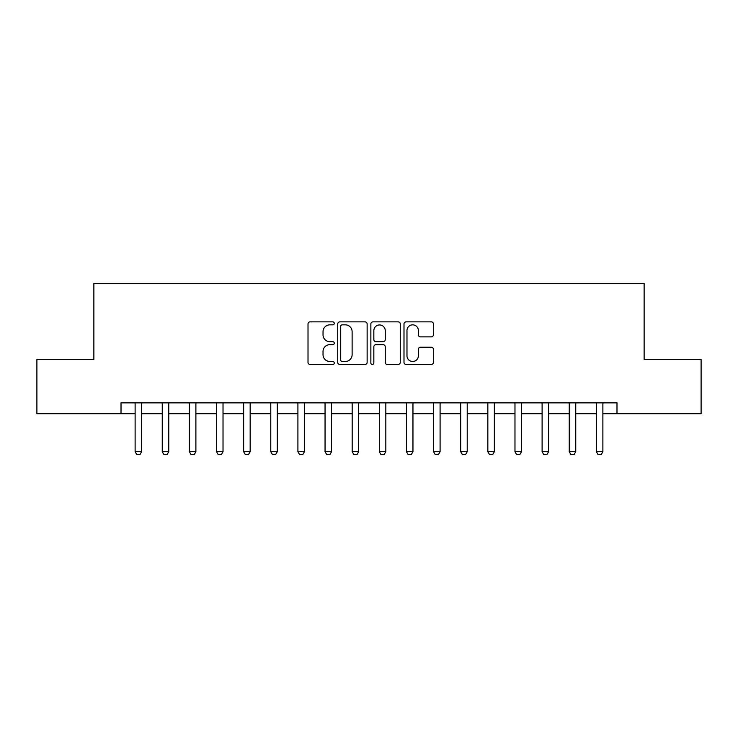 <?xml version="1.0" encoding="UTF-8"?>
<svg xmlns="http://www.w3.org/2000/svg" width="738" height="738" viewBox="0 0 738 738"><rect width="100%" height="100%" fill="white"/><g stroke="black" fill="none" stroke-linecap="round" stroke-linejoin="round"><path stroke-width="1.11" d="M334.268 323.355A1.494 1.494 0 0 0 332.783 321.86L310.144 321.86A2.131 2.131 0 0 0 308.014 323.991L308.014 362.349A2.131 2.131 0 0 0 310.144 364.48L332.783 364.48A1.494 1.494 0 0 0 334.268 362.985A1.494 1.494 0 0 0 332.783 361.491L329.849 361.491A6.817 6.817 0 0 1 323.032 354.674L323.032 351.482A6.817 6.817 0 0 1 329.849 344.664L332.783 344.664A1.494 1.494 0 0 0 334.268 343.17A1.494 1.494 0 0 0 332.783 341.676L329.849 341.676A6.817 6.817 0 0 1 323.032 334.858L323.032 331.666A6.817 6.817 0 0 1 329.849 324.849L332.783 324.849A1.494 1.494 0 0 0 334.268 323.355M431.269 336.888A2.131 2.131 0 0 0 433.4 334.757L433.4 323.991A2.131 2.131 0 0 0 431.269 321.86L406.121 321.86A2.131 2.131 0 0 0 403.99 323.991L403.99 362.349A2.131 2.131 0 0 0 406.121 364.48L431.269 364.48A2.131 2.131 0 0 0 433.4 362.349L433.4 349.351A2.131 2.131 0 0 0 431.269 347.22L420.503 347.22A2.131 2.131 0 0 0 418.372 349.351L418.372 355.79A5.701 5.701 0 0 1 412.68 361.491A5.701 5.701 0 0 1 406.979 355.79L406.979 330.55A5.701 5.701 0 0 1 412.68 324.849A5.701 5.701 0 0 1 418.372 330.55L418.372 334.757A2.131 2.131 0 0 0 420.503 336.888L431.269 336.888M121.014 413.714L36.9 413.714L36.9 359.452L93.874 359.452L93.874 283.475L644.126 283.475L644.126 359.452L701.1 359.452L701.1 413.714L616.986 413.714L616.986 402.865L121.014 402.865L121.014 413.714L135.119 413.714M367.137 323.991A2.131 2.131 0 0 0 365.006 321.86L339.867 321.86A2.131 2.131 0 0 0 337.736 323.991L337.736 362.349A2.131 2.131 0 0 0 339.867 364.48L365.006 364.48A2.131 2.131 0 0 0 367.137 362.349L367.137 323.991M372.994 321.86L398.133 321.86A2.131 2.131 0 0 1 400.264 323.991L400.264 362.349A2.131 2.131 0 0 1 398.133 364.48L387.376 364.48A2.131 2.131 0 0 1 385.245 362.349L385.245 346.795A2.131 2.131 0 0 0 383.114 344.664L375.974 344.664A2.131 2.131 0 0 0 373.843 346.795L373.843 362.985A1.494 1.494 0 0 1 372.358 364.48A1.494 1.494 0 0 1 370.863 362.985L370.863 323.991A2.131 2.131 0 0 1 372.994 321.86M141.631 413.714L162.249 413.714M168.762 413.714L189.38 413.714M195.893 413.714L216.52 413.714M223.024 413.714L243.651 413.714M250.164 413.714L270.781 413.714M277.294 413.714L297.912 413.714M304.425 413.714L325.043 413.714M331.556 413.714L352.174 413.714M358.686 413.714L379.314 413.714M385.826 413.714L406.444 413.714M412.957 413.714L433.575 413.714M440.088 413.714L460.706 413.714M467.219 413.714L487.836 413.714M494.349 413.714L514.976 413.714M521.48 413.714L542.107 413.714M548.62 413.714L569.238 413.714M575.751 413.714L596.369 413.714M602.881 413.714L616.986 413.714M342.211 324.849A1.494 1.494 0 0 0 340.716 326.334L340.716 360.006A1.494 1.494 0 0 0 342.211 361.491L345.301 361.491A6.817 6.817 0 0 0 352.118 354.674L352.118 331.666A6.817 6.817 0 0 0 345.301 324.849L342.211 324.849M385.245 330.652A5.701 5.701 0 0 0 379.544 324.951A5.701 5.701 0 0 0 373.843 330.652L373.843 339.545A2.131 2.131 0 0 0 375.974 341.676L383.114 341.676A2.131 2.131 0 0 0 385.245 339.545L385.245 330.652M141.871 402.865L141.733 403.289A2.168 2.168 0 0 0 141.631 403.944L141.631 451.702L139.999 454.525L136.751 454.525L135.119 451.702L135.119 403.944A2.168 2.168 0 0 0 135.017 403.289L134.879 402.865M135.119 451.702L141.631 451.702M169.002 402.865L168.864 403.289A2.168 2.168 0 0 0 168.762 403.944L168.762 451.702L167.139 454.525L163.882 454.525L162.249 451.702L162.249 403.944A2.168 2.168 0 0 0 162.148 403.289L162.009 402.865M162.249 451.702L168.762 451.702M196.133 402.865L195.994 403.289A2.168 2.168 0 0 0 195.893 403.944L195.893 451.702L194.269 454.525L191.013 454.525L189.38 451.702L189.38 403.944A2.168 2.168 0 0 0 189.279 403.289L189.149 402.865M189.38 451.702L195.893 451.702M223.263 402.865L223.134 403.289A2.168 2.168 0 0 0 223.024 403.944L223.024 451.702L221.4 454.525L218.144 454.525L216.52 451.702L216.52 403.944A2.168 2.168 0 0 0 216.418 403.289L216.28 402.865M216.52 451.702L223.024 451.702M250.394 402.865L250.265 403.289A2.168 2.168 0 0 0 250.164 403.944L250.164 451.702L248.531 454.525L245.274 454.525L243.651 451.702L243.651 403.944A2.168 2.168 0 0 0 243.549 403.289L243.411 402.865M243.651 451.702L250.164 451.702M277.534 402.865L277.396 403.289A2.168 2.168 0 0 0 277.294 403.944L277.294 451.702L275.661 454.525L272.405 454.525L270.781 451.702L270.781 403.944A2.168 2.168 0 0 0 270.68 403.289L270.542 402.865M270.781 451.702L277.294 451.702M304.665 402.865L304.526 403.289A2.168 2.168 0 0 0 304.425 403.944L304.425 451.702L302.801 454.525L299.545 454.525L297.912 451.702L297.912 403.944A2.168 2.168 0 0 0 297.811 403.289L297.672 402.865M297.912 451.702L304.425 451.702M331.796 402.865L331.657 403.289A2.168 2.168 0 0 0 331.556 403.944L331.556 451.702L329.932 454.525L326.676 454.525L325.043 451.702L325.043 403.944A2.168 2.168 0 0 0 324.941 403.289L324.803 402.865M325.043 451.702L331.556 451.702M358.926 402.865L358.788 403.289A2.168 2.168 0 0 0 358.686 403.944L358.686 451.702L357.063 454.525L353.806 454.525L352.174 451.702L352.174 403.944A2.168 2.168 0 0 0 352.072 403.289L351.943 402.865M352.174 451.702L358.686 451.702M386.057 402.865L385.928 403.289A2.168 2.168 0 0 0 385.826 403.944L385.826 451.702L384.194 454.525L380.937 454.525L379.314 451.702L379.314 403.944A2.168 2.168 0 0 0 379.212 403.289L379.074 402.865M379.314 451.702L385.826 451.702M413.197 402.865L413.059 403.289A2.168 2.168 0 0 0 412.957 403.944L412.957 451.702L411.324 454.525L408.068 454.525L406.444 451.702L406.444 403.944A2.168 2.168 0 0 0 406.343 403.289L406.204 402.865M406.444 451.702L412.957 451.702M440.328 402.865L440.189 403.289A2.168 2.168 0 0 0 440.088 403.944L440.088 451.702L438.455 454.525L435.199 454.525L433.575 451.702L433.575 403.944A2.168 2.168 0 0 0 433.474 403.289L433.335 402.865M433.575 451.702L440.088 451.702M467.458 402.865L467.32 403.289A2.168 2.168 0 0 0 467.219 403.944L467.219 451.702L465.595 454.525L462.339 454.525L460.706 451.702L460.706 403.944A2.168 2.168 0 0 0 460.604 403.289L460.466 402.865M460.706 451.702L467.219 451.702M494.589 402.865L494.451 403.289A2.168 2.168 0 0 0 494.349 403.944L494.349 451.702L492.726 454.525L489.469 454.525L487.836 451.702L487.836 403.944A2.168 2.168 0 0 0 487.735 403.289L487.606 402.865M487.836 451.702L494.349 451.702M521.72 402.865L521.582 403.289A2.168 2.168 0 0 0 521.48 403.944L521.48 451.702L519.856 454.525L516.6 454.525L514.976 451.702L514.976 403.944A2.168 2.168 0 0 0 514.866 403.289L514.737 402.865M514.976 451.702L521.48 451.702M548.851 402.865L548.721 403.289A2.168 2.168 0 0 0 548.62 403.944L548.62 451.702L546.987 454.525L543.731 454.525L542.107 451.702L542.107 403.944A2.168 2.168 0 0 0 542.006 403.289L541.867 402.865M542.107 451.702L548.62 451.702M575.991 402.865L575.852 403.289A2.168 2.168 0 0 0 575.751 403.944L575.751 451.702L574.118 454.525L570.861 454.525L569.238 451.702L569.238 403.944A2.168 2.168 0 0 0 569.136 403.289L568.998 402.865M569.238 451.702L575.751 451.702M603.121 402.865L602.983 403.289A2.168 2.168 0 0 0 602.881 403.944L602.881 451.702L601.249 454.525L598.001 454.525L596.369 451.702L596.369 403.944A2.168 2.168 0 0 0 596.267 403.289L596.129 402.865M596.369 451.702L602.881 451.702"/></g></svg>
